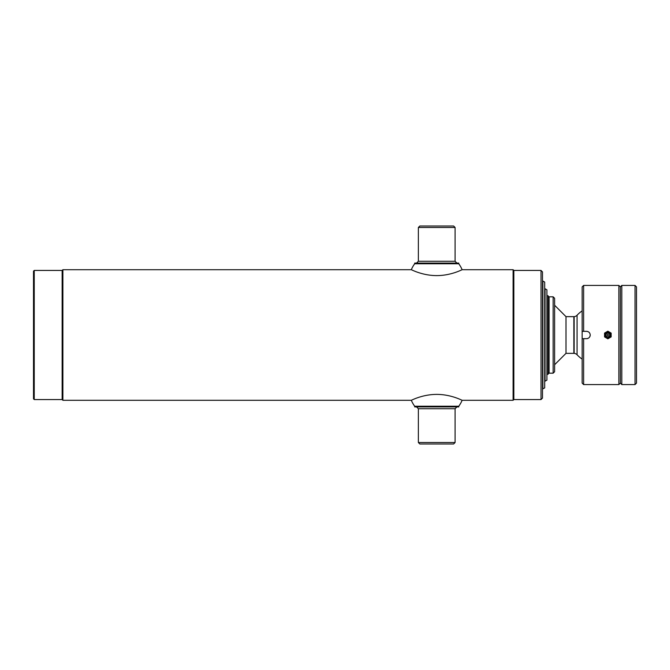 <?xml version="1.0" encoding="UTF-8"?>
<svg xmlns="http://www.w3.org/2000/svg" width="670" height="670" viewBox="0 0 670 670"><rect width="100%" height="100%" fill="white"/><g stroke="black" fill="none" stroke-linecap="round" stroke-linejoin="round"><path stroke-width="1" d="M582.146 310.905A29.011 29.011 0 0 0 577.071 315.235A4.405 4.405 0 0 1 573.847 316.642L565.991 316.642L565.991 353.358L573.847 353.358A4.405 4.405 0 0 1 574.148 353.375L574.148 316.625A4.405 4.405 0 0 1 573.847 316.642L573.847 353.358A4.405 4.405 0 0 1 577.071 354.765A29.011 29.011 0 0 0 582.146 359.095M34.237 399.563L33.5 398.826L33.5 271.174L34.237 270.437L34.237 399.563L62.143 399.563L62.143 270.437L34.237 270.437M411.321 400.291C410.919 400.601 422.226 394.37 436.723 394.396C451.237 394.37 462.526 400.601 462.124 400.291A28.098 28.098 0 0 1 458.757 406.229L414.688 406.229A28.098 28.098 0 0 1 411.321 400.291L62.88 400.291L62.88 269.709L62.143 270.437M541.017 399.563L541.017 270.437L542.491 271.911L542.491 398.089L541.017 399.563L513.84 399.563L513.111 400.291L513.111 269.709L462.124 269.709A28.098 28.098 0 0 0 458.757 263.771L458.757 263.092L414.688 263.092L458.757 263.092M513.84 399.563L513.84 270.437L513.111 269.709M455.089 442.527L453.615 443.992L419.83 443.992L418.365 442.527L455.089 442.527L455.089 408.742L418.365 408.742L418.365 442.527M458.757 406.908L414.688 406.908L458.757 406.908L458.757 406.229M418.365 227.473L455.089 227.473L453.615 226.008L419.83 226.008L418.365 227.473L418.365 261.258L455.089 261.258L456.555 262.732M462.124 269.709C462.509 269.407 451.27 275.613 436.765 275.604C422.234 275.638 410.919 269.399 411.321 269.709A28.098 28.098 0 0 1 414.688 263.771L458.757 263.771M542.859 388.985L542.859 281.015L544.693 282.078L544.693 387.922L542.491 388.985M545.062 381.272L545.062 288.728L546.896 289.792L546.896 380.208L544.693 381.272M549.099 297.539L548.035 295.704L548.035 374.296L546.896 374.296M548.035 295.704L546.896 295.704M549.099 372.461L548.035 374.296M577.071 315.235L577.071 354.765M554.609 305.252L565.991 316.642L565.991 353.358L554.609 364.748M554.609 298.276L554.609 371.724L553.135 373.19L553.135 296.81L554.609 298.276M553.135 296.81L549.099 296.81L549.099 373.19L553.135 373.19M618.871 285.42L618.871 384.58L620.345 383.106L621.81 384.58L621.81 285.42L620.345 286.894L620.345 383.106L620.345 286.894L618.871 285.42L583.62 285.42L583.62 331.332L582.146 331.332L586.56 331.332C588.788 331.55 590.01 332.772 590.228 335C590.01 337.228 588.788 338.451 586.56 338.668L582.146 338.668L582.146 286.894L583.62 285.42M618.871 384.58L583.62 384.58L583.62 338.668M586.56 338.668A3.668 3.668 0 0 0 587.967 338.392M589.952 336.407A3.668 3.668 0 0 0 590.161 335.72M583.62 384.58L582.146 383.106L582.146 338.668M635.034 285.42L636.5 286.894L636.5 383.106L635.034 384.58L635.034 285.42L621.81 285.42M605.312 336.466A2.94 2.94 0 0 1 606.384 332.454A2.94 2.94 0 0 1 610.404 333.534A2.94 2.94 0 0 1 609.323 337.546A2.94 2.94 0 0 1 605.312 336.466M606.266 335.921A1.834 1.834 0 0 1 606.936 333.409A1.834 1.834 0 0 1 609.449 334.079A1.834 1.834 0 0 1 608.77 336.591A1.834 1.834 0 0 1 606.266 335.921M608.335 334.724A0.553 0.553 0 0 1 608.134 335.477A0.553 0.553 0 0 1 607.38 335.276A0.553 0.553 0 0 1 607.581 334.523A0.553 0.553 0 0 1 608.335 334.724M604.549 333.158A3.785 3.785 0 0 1 604.608 333.057L607.799 331.215A3.785 3.785 0 0 1 607.916 331.215L611.099 333.057A3.785 3.785 0 0 1 611.157 333.158L611.157 336.842A3.785 3.785 0 0 1 611.099 336.943L607.916 338.786A3.785 3.785 0 0 1 607.799 338.786L604.608 336.943A3.785 3.785 0 0 1 604.549 336.842L604.549 333.158M573.847 316.642L573.847 353.358M411.321 269.709L62.88 269.709M541.017 270.437L513.84 270.437M513.111 400.291L462.124 400.291M62.143 399.563L62.88 400.291M455.089 408.742L456.555 407.268M414.688 406.229L414.688 406.908M418.365 408.742L416.891 407.268M414.688 263.771L414.688 263.092M455.089 261.258L455.089 227.473M418.365 261.258L416.891 262.732M635.034 384.58L621.81 384.58M609.893 333.828C607.02 331.985 605.663 332.764 605.822 336.173C609.315 337.772 610.672 336.993 609.893 333.828"/></g></svg>
